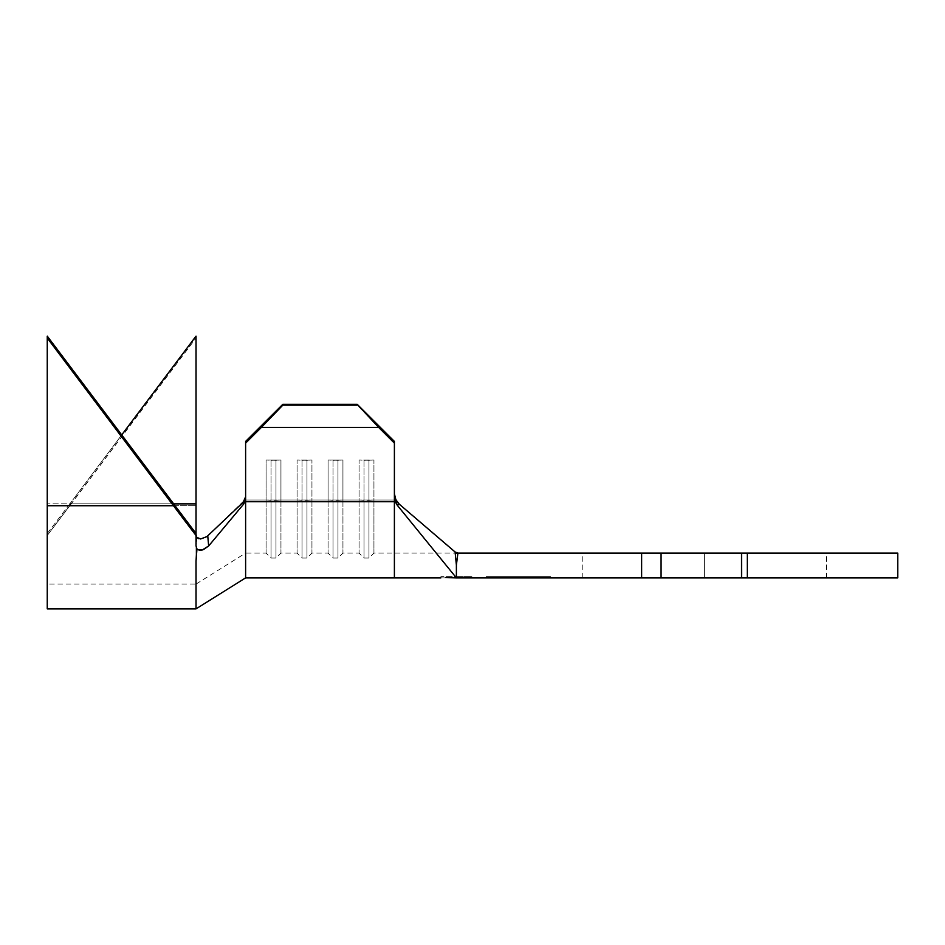 <?xml version="1.0" encoding="UTF-8"?>
<svg xmlns="http://www.w3.org/2000/svg" width="945" height="945" viewBox="0 0 945 945"><rect width="100%" height="100%" fill="white"/><g stroke="black" fill="none" stroke-linecap="round" stroke-linejoin="round"><path stroke-width="0.71" stroke-dasharray="4.72 3.54" d="M741.541 577.879L741.541 553.085L741.955 577.879L661.075 577.879L661.075 553.085L661.075 577.879L897.75 577.879L747.318 577.879L747.318 553.085L741.541 553.085L741.541 577.879L741.541 553.085L741.541 577.879L741.541 553.085L457.912 553.085L456.388 565.098L456.388 577.879L456.388 576.639L471.886 576.639L440.89 576.639L456.388 576.639L456.388 577.879L456.388 576.639L456.388 577.879L440.89 577.879L641.631 577.879L641.631 553.085L641.631 577.879L456.388 577.879L471.886 577.879L456.388 577.879L397.302 505.291L399.392 504.287L395.825 499.704L394.396 493.739L394.396 497.212L397.302 505.291L399.392 504.287L456.388 553.085L399.392 504.287L395.825 499.716L394.396 493.739L394.396 499.999L373.936 499.999L373.936 459.967L359.065 459.967L359.065 499.999L342.94 499.999L342.94 459.967L328.069 459.967L328.069 499.999L311.944 499.999L311.944 459.967L297.073 459.967L297.073 499.999L280.948 499.999L280.948 459.967L266.077 459.967L266.077 499.999L245.617 499.999L245.617 441.421L245.617 498.995L245.617 441.421L245.617 496.727L245.617 441.421L282.815 404.306L245.617 441.421L245.617 443.134L282.815 405.169L282.815 404.306L357.198 404.306L282.815 404.306L282.815 405.169L357.198 405.169L282.815 405.169L261.34 427.447L378.673 427.447L261.34 427.447L245.617 443.134L245.617 499.999L266.077 499.999L245.617 499.999L245.617 553.085L245.617 499.999L266.077 499.999L266.077 553.085L266.077 459.967L280.948 459.967L280.948 499.999L297.073 499.999L280.948 499.999L280.948 553.085L280.948 499.999L297.073 499.999L297.073 553.085L297.073 459.967L311.944 459.967L311.944 499.999L328.069 499.999L311.944 499.999L311.944 553.085L311.944 499.999L328.069 499.999L328.069 553.085L328.069 459.967L342.94 459.967L342.94 499.999L359.065 499.999L342.94 499.999L342.94 553.085L342.94 499.999L359.065 499.999L359.065 553.085L359.065 459.967L373.936 459.967L373.936 499.999L394.396 499.999L373.936 499.999L373.936 553.085L373.936 499.999L394.396 499.999L394.396 553.085L394.396 441.421L394.691 496.479M704.344 577.879L582.226 577.879L704.344 577.879L704.344 553.085L704.344 577.879L582.226 577.879L826.462 577.879L704.344 577.879L704.344 553.085L582.226 553.085L826.462 553.085L582.226 553.085L704.344 553.085L704.344 577.879L826.462 577.879L704.344 577.879M641.631 553.085L457.912 553.085L456.388 565.098L455.088 551.986L456.388 565.098L456.388 577.879L445.426 577.619M532.909 577.879L487.419 577.879L549.328 577.879L503.602 577.879L532.921 577.879L506.461 577.879L532.921 577.879L532.909 576.639L487.419 576.639L549.328 576.639L532.909 576.639L549.328 576.639L549.328 577.879L502.894 577.879L533.677 577.879L502.894 577.879L533.677 577.879L503.862 577.879L503.839 576.639L532.909 576.639L532.909 577.879L532.909 576.639L503.839 576.639L503.839 577.879L487.419 577.879L487.419 576.639L503.839 576.639L487.419 576.639L487.419 577.879L503.839 577.879L503.839 576.639L503.839 577.879L549.328 577.879L549.328 576.639L532.909 576.639L532.909 577.879L532.909 576.639L503.602 576.639L503.602 577.879L532.909 577.879L503.602 577.879L503.602 576.639L503.638 577.879L503.638 576.639L506.532 576.639L506.532 577.879L506.496 576.639L506.496 577.879L506.496 576.639L515.663 576.639L515.663 577.879L515.663 576.639L515.698 577.879L515.698 576.639L518.557 576.639L518.557 577.879L518.533 576.639L518.533 577.879L518.533 576.639L530.039 576.639L530.039 577.879L530.039 576.639L530.062 577.879L530.062 576.639L532.945 576.639L532.945 577.879L532.945 576.639L532.909 577.879L506.461 577.879L506.461 576.639L506.449 577.879L506.449 576.639L503.602 576.639L532.945 576.639L503.602 576.639L503.602 577.879L506.449 577.879L503.602 577.879L503.602 576.639L503.638 577.879L503.638 576.639L506.485 576.639L506.485 577.879L506.461 576.639L506.461 577.879L506.461 576.639L532.921 576.639L532.921 577.879L532.921 576.639L532.921 577.879L532.921 576.639L506.461 576.639L506.461 577.879L532.921 577.879M745.014 577.879L741.955 577.879L747.318 577.879L747.318 553.085L897.75 553.085L745.014 553.085M741.955 553.085L743.16 553.085L741.955 553.085M741.541 553.085L661.075 553.085M457.912 553.085L373.936 553.085L373.936 499.999L359.065 499.999L359.065 459.967L364.014 460.309L364.014 500.354L364.014 460.309L368.975 460.309L368.975 500.354L368.975 460.309L373.936 459.967L373.936 499.999L359.065 499.999L364.014 500.354L364.014 558.046L364.014 500.354L368.975 500.354L368.975 558.046L368.975 500.354L373.936 499.999L373.936 553.085L368.975 558.046L368.975 500.354L368.975 558.046L364.014 558.046L364.014 500.354L364.014 558.046L359.065 553.085L359.065 499.999L359.065 553.085L342.94 553.085L342.94 499.999L328.069 499.999L328.069 459.967L333.018 460.309L333.018 500.354L333.018 460.309L337.979 460.309L337.979 500.354L337.979 460.309L342.94 459.967L342.94 499.999L328.069 499.999L333.018 500.354L333.018 558.046L333.018 500.354L337.979 500.354L337.979 558.046L337.979 500.354L342.94 499.999L342.94 553.085L337.979 558.046L337.979 500.354L337.979 558.046L333.018 558.046L333.018 500.354L333.018 558.046L328.069 553.085L328.069 499.999L328.069 553.085L311.944 553.085L311.944 499.999L297.073 499.999L297.073 459.967L302.034 460.309L302.034 500.354L302.034 460.309L306.983 460.309L306.983 500.354L306.983 460.309L311.944 459.967L311.944 499.999L297.073 499.999L302.034 500.354L302.034 558.046L302.034 500.354L306.983 500.354L306.983 558.046L306.983 500.354L311.944 499.999L311.944 553.085L306.983 558.046L306.983 500.354L306.983 558.046L302.034 558.046L302.034 500.354L302.034 558.046L297.073 553.085L297.073 499.999L297.073 553.085L280.948 553.085L280.948 499.999L266.077 499.999L266.077 459.967L271.038 460.309L271.038 500.354L271.038 460.309L275.987 460.309L275.987 500.354L275.987 460.309L280.948 459.967L280.948 499.999L266.077 499.999L271.038 500.354L271.038 558.046L271.038 500.354L275.987 500.354L275.987 558.046L275.987 500.354L280.948 499.999L280.948 553.085L275.987 558.046L275.987 500.354L275.987 558.046L271.038 558.046L271.038 500.354L271.038 558.046L266.077 553.085L266.077 499.999L266.077 553.085L245.617 553.085L245.617 499.999L245.617 553.085L196.028 584.081L196.028 546.883L196.028 584.081L196.028 546.883L196.832 537.492L196.028 546.883L196.832 537.492L196.028 534.468L196.028 545.808L196.028 533.512L196.832 537.492L196.028 546.883L196.028 584.081L47.25 584.081L47.25 533.512L69.859 503.862L173.407 503.862L47.25 503.862L47.25 336.125L47.25 584.081L47.25 503.862L173.407 503.862L69.859 503.862L47.25 533.512L47.25 584.069M661.075 577.879L641.631 577.879M502.87 577.879L550.604 577.879L502.87 577.879L502.87 576.639L533.866 576.639L533.866 577.879L550.604 577.879L550.604 576.639L533.866 576.639L550.604 576.639L550.604 577.879L533.866 577.879L533.866 576.639L533.866 577.879L486.143 577.879L486.143 576.639L502.87 576.639L502.87 577.879L502.87 576.639L486.143 576.639L486.143 577.879L533.866 577.879L533.866 576.639L502.87 576.639L502.87 577.879M704.344 553.085L826.462 553.085L704.344 553.085M394.396 493.739L394.396 443.134L394.396 497.212L395.152 501.511L397.302 505.291L456.388 577.879L471.886 577.879L456.388 577.879M394.396 577.879L394.396 501.724L394.396 577.879M394.396 443.134L394.396 441.421L357.198 404.306L378.673 427.447L394.396 443.134L394.396 441.421L357.198 404.306L357.198 405.169L394.396 443.134M245.617 501.724L245.617 577.879L245.617 501.724L394.396 501.724L245.617 501.724L245.617 496.727L244.979 499.775L245.617 496.727L243.196 502.291L243.845 503.85L208.656 545.95L207.746 535.815L244.968 499.775L207.746 535.815L204.77 537.882L198.922 538.78L196.832 537.492L196.028 534.468L196.028 545.808L196.028 336.125L196.028 545.808L196.95 549.01L199.265 550.167L205.561 548.596L208.656 545.95L243.845 503.85L245.617 498.995L243.845 503.85L243.196 502.291M394.396 497.212L394.396 501.724M196.028 608.875L196.028 561.058L196.95 549.01L196.028 561.058L196.028 608.875M198.922 538.78L204.758 537.894L207.746 535.815L204.817 537.859L199.277 538.863M47.25 608.875L47.25 535.484L69.859 505.729L196.028 505.729L69.859 505.729L196.028 338.003L47.25 535.484L47.25 533.512L47.25 608.816M196.028 533.512L196.028 545.808L196.95 549.01L198.982 550.108L201.876 550.073M121.633 435.019L69.859 503.862L121.633 435.019M364.014 460.309L364.014 500.354L359.065 499.999L359.065 459.967L368.975 460.309L368.975 500.354L364.014 500.354L364.014 460.309L359.065 459.967L373.936 459.967L373.936 499.999L368.975 500.354L368.975 460.309L373.936 459.967L364.014 460.309M333.018 460.309L333.018 500.354L328.069 499.999L328.069 459.967L337.979 460.309L337.979 500.354L333.018 500.354L333.018 460.309L328.069 459.967L342.94 459.967L342.94 499.999L337.979 500.354L337.979 460.309L342.94 459.967L333.018 460.309M302.034 460.309L302.034 500.354L297.073 499.999L297.073 459.967L306.983 460.309L306.983 500.354L302.034 500.354L302.034 460.309L297.073 459.967L311.944 459.967L311.944 499.999L306.983 500.354L306.983 460.309L311.944 459.967L302.034 460.309M271.038 460.309L271.038 500.354L266.077 499.999L266.077 459.967L275.987 460.309L275.987 500.354L271.038 500.354L271.038 460.309L266.077 459.967L280.948 459.967L280.948 499.999L275.987 500.354L275.987 460.309L280.948 459.967L271.038 460.309M550.604 576.639L486.143 576.639L550.604 576.639M456.388 576.639L471.886 576.639L456.388 576.639M506.449 576.639L532.921 576.639L506.449 576.639M509.107 577.879L502.894 577.879L502.894 576.639L509.107 576.639L509.107 577.879L509.107 576.639L510.867 576.639L510.867 577.879L509.107 577.879M505.788 577.879L510.867 577.879L510.867 576.639L505.788 576.639L505.788 577.879L505.788 576.639L518.356 576.639L518.356 577.879L505.764 577.879L518.297 577.879L518.297 576.639L529.566 576.639L527.877 576.639L527.877 577.879L518.356 577.879L518.356 576.639L530.913 576.639L530.913 577.879L530.913 576.639L526.117 576.639L526.117 577.879L526.117 576.639L533.677 576.639L533.677 577.879L527.877 577.879L527.877 576.639L533.677 576.639L528.538 576.639L528.538 577.879L533.677 577.879L533.677 576.639L529.531 576.639L533.677 576.639L533.677 577.879L502.894 577.879L528.538 577.879L528.538 576.639L518.084 576.639L518.084 577.879L518.084 576.639L502.894 576.639L502.894 577.879L518.392 577.879L518.392 576.639L502.894 576.639L530.889 576.639L502.894 576.639L502.894 577.879L502.894 576.639L518.309 576.639L518.309 577.879L518.309 576.639L533.677 576.639L518.392 576.639L518.392 577.879L533.677 577.879L533.677 576.639L503.13 576.639L530.83 576.639L505.764 576.639L518.297 576.639L505.764 576.639L505.764 577.879L505.764 576.639L530.83 576.639L518.297 576.639L518.297 577.879L530.83 577.879L530.83 576.639L530.83 577.879L518.392 577.879L518.392 576.639L518.392 577.879L505.811 577.879M518.297 577.879L530.83 577.879L518.297 577.879M245.617 496.727L245.617 498.995M208.656 545.95L207.746 535.815L208.656 545.95M440.89 576.639L440.89 577.879M582.226 577.879L582.226 553.085M826.462 577.879L826.462 553.085M471.886 576.639L471.886 577.879"/><path stroke-width="1.42" d="M445.426 577.619L456.388 577.879L456.388 565.098L457.912 553.085L455.088 551.986L456.388 565.098L457.912 553.085L641.631 553.085L641.631 577.879L661.075 577.879L661.075 553.085L741.541 553.085L741.541 577.879L456.388 577.879L641.631 577.879L641.631 553.085L661.075 553.085L641.631 553.085L661.075 553.085L661.075 577.879L741.541 577.879L741.541 553.085L747.318 553.085L747.318 577.879L897.75 577.879L741.541 577.879M394.396 493.739L395.825 499.716L399.392 504.287L456.388 553.085L641.631 553.085M399.05 503.98L397.302 505.291L394.396 497.212L394.396 577.879L394.396 501.724L245.617 501.724L245.617 577.879L245.617 501.724L394.396 501.724L394.396 443.134L394.396 497.212L395.152 501.511L397.302 505.291L456.388 577.879L456.388 565.098L455.088 551.986L399.392 504.287L396.475 500.885L394.691 496.479M207.746 535.815L243.196 502.291L207.746 535.815L208.656 545.95L243.845 503.85L245.617 498.995L245.617 441.421L245.617 443.134L261.34 427.447L282.815 404.306L282.815 405.169L357.198 405.169L282.815 405.169L261.34 427.447L378.673 427.447L357.198 404.306L282.815 404.306L245.617 441.421L282.815 404.306L357.198 404.306L394.396 441.421L394.396 443.134L378.673 427.447L261.34 427.447L245.617 443.134L245.617 501.724L245.617 498.995L243.845 503.85L208.656 545.95L202.277 549.99L199.265 550.167L196.95 549.01L196.028 561.058L196.028 608.875L196.028 561.058L196.95 549.01L196.028 545.808L196.028 535.484L196.028 545.808L196.95 549.01M897.75 553.085L747.318 553.085L897.75 553.085L897.75 577.879M456.388 553.085L457.912 553.085M661.075 553.085L741.541 553.085M745.014 553.085L747.318 553.085L747.318 577.879L745.014 577.879M641.631 577.879L661.075 577.879M394.62 496.137L395.01 497.684M395.624 499.303L395.943 499.952M399.392 504.287L397.302 505.291L456.388 577.879M245.617 496.727L243.196 502.291L243.845 503.85L243.349 502.149M196.028 534.48L196.028 535.484L184.83 520.825L47.25 338.003L47.25 336.125L173.407 503.862L196.028 503.862L196.028 336.125L196.028 534.468L196.832 537.492L198.922 538.78M47.25 608.816L47.25 338.003L196.028 535.484L196.028 533.512L173.407 503.862L196.028 503.862L196.028 533.512L47.25 336.125L47.25 505.729L173.407 505.729L47.25 505.729L47.25 608.875L196.028 608.875L245.617 577.879L440.89 577.879M206.719 536.677L200.647 538.969L196.749 537.339M196.028 336.125L121.633 435.019L196.028 336.125M394.396 441.421L394.396 443.134L378.673 427.447L357.198 404.306L394.396 441.421M208.656 545.95L203.411 549.647L197.848 549.695"/></g></svg>
